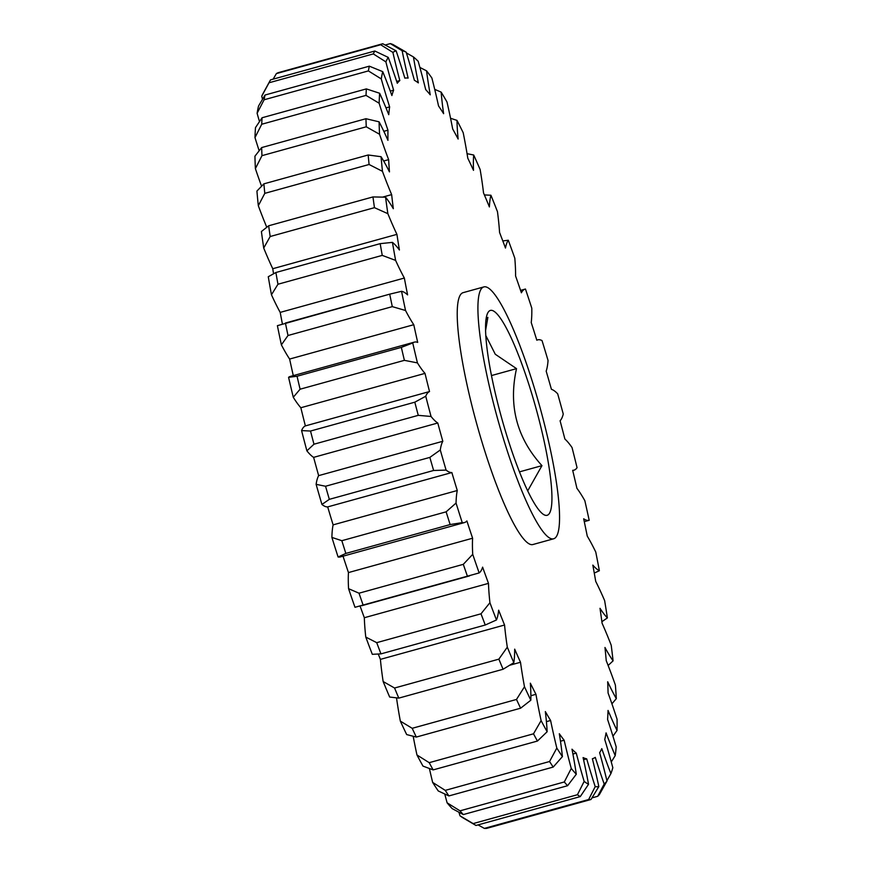 <?xml version="1.0" encoding="UTF-8"?>
<svg xmlns="http://www.w3.org/2000/svg" width="872" height="872" viewBox="0 0 872 872"><rect width="100%" height="100%" fill="white"/><g stroke="black" fill="none" stroke-linecap="round" stroke-linejoin="round"><path stroke-width="1.31" d="M485.835 335.6L495.274 354.25L516.518 368.638C508.311 405.6 516.791 437.929 541.959 465.648L527.68 490.903M486.02 319.544L487.884 317.343L485.606 330.379M491.852 310.367A106.286 17.854 -105.5 0 1 538.144 416.26A106.286 17.854 -105.5 0 1 545.621 515.341A106.286 17.854 -105.5 0 1 543.736 514.6A106.286 17.854 -105.5 0 1 501.531 417.612A106.286 17.854 -105.5 0 1 487.873 312.732A106.286 17.854 -105.5 0 1 491.852 310.367M551.791 538.863A130.68 21.953 74.5 0 0 553.589 538.798A130.68 21.953 74.5 0 0 541.261 412.02A130.68 21.953 74.5 0 0 485.682 286.844A130.68 21.953 74.5 0 0 483.884 286.91A130.68 21.953 74.5 0 0 496.212 413.688A130.68 21.953 74.5 0 0 551.791 538.863M553.589 538.798L532.901 544.531A130.68 21.953 -105.5 0 1 531.103 544.597A130.68 21.953 -105.5 0 1 475.513 419.41A130.68 21.953 -105.5 0 1 463.196 292.632L483.884 286.91M594.268 573.057L599.369 570.724A149.842 25.168 -105.5 0 1 592.84 565.111A353.007 59.296 -105.5 0 1 595.718 581.395A149.842 25.168 -105.5 0 1 604.634 600.601A381.587 64.092 74.5 0 1 607.392 617.921A149.842 25.168 -105.5 0 1 600.001 608.318A353.007 59.296 -105.5 0 1 602.083 623.218A149.842 25.168 -105.5 0 1 611.218 645.258A381.587 64.092 74.5 0 1 613.081 660.856A149.842 25.168 -105.5 0 1 604.972 647.482A353.007 59.296 -105.5 0 1 606.236 660.682A149.842 25.168 -105.5 0 1 615.392 685.076A381.587 64.092 74.5 0 1 616.319 698.636A149.842 25.168 -105.5 0 1 607.675 681.762A353.007 59.296 -105.5 0 1 608.078 692.978A149.842 25.168 -105.5 0 1 617.06 719.226A381.587 64.092 74.5 0 1 617.038 730.453A149.842 25.168 -105.5 0 1 608.046 710.429A353.007 59.296 -105.5 0 1 607.588 719.433A149.842 25.168 -105.5 0 1 616.199 746.955A381.587 64.092 74.5 0 1 615.218 755.61A149.842 25.168 -105.5 0 1 606.062 732.883A353.007 59.296 -105.5 0 1 604.754 739.478A149.842 25.168 -105.5 0 1 612.82 767.698A381.587 64.092 74.5 0 1 610.901 773.595A149.842 25.168 -105.5 0 1 601.778 748.645A353.007 59.296 -105.5 0 1 599.642 752.678A149.842 25.168 -105.5 0 1 606.988 780.996L599.533 794.327A392.04 65.847 -105.5 0 1 597.712 796.289L604.187 784.004A149.842 25.168 -105.5 0 1 595.282 757.365A353.007 59.296 -105.5 0 1 592.371 758.749A149.842 25.168 -105.5 0 1 598.835 786.566L590.998 799.493L486.707 828.356A392.04 65.847 74.5 0 1 484.342 828.4L588.644 799.537L595.205 786.631A149.842 25.168 -105.5 0 1 586.714 758.858L583.564 759.73M338.085 556.99A149.842 25.168 74.5 0 0 338.227 557.012A149.842 25.168 74.5 0 0 340.287 556.936L464.438 522.579A149.842 25.168 -105.5 0 1 462.389 522.655A149.842 25.168 -105.5 0 1 462.236 522.622L450.148 524.562L345.857 553.426L338.085 556.99A381.587 64.092 -105.5 0 1 331.894 537.414L341.835 540.695L446.126 511.831L456.056 503.057A149.842 25.168 -105.5 0 1 457.277 490.511L333.115 524.868A149.842 25.168 74.5 0 0 331.894 537.414M457.277 490.511A353.007 59.296 -105.5 0 1 451.849 472.548A149.842 25.168 -105.5 0 1 450.65 472.471A149.842 25.168 -105.5 0 1 446.093 470.095L433.624 470.477L329.333 499.34L321.932 504.452A149.842 25.168 74.5 0 0 326.499 506.839A149.842 25.168 74.5 0 0 327.687 506.905A353.007 59.296 74.5 0 0 333.115 524.868M584.273 521.652L589.189 520.29A149.842 25.168 -105.5 0 1 587.161 520.355A149.842 25.168 -105.5 0 1 583.673 518.786A353.007 59.296 -105.5 0 1 587.259 536.106A149.842 25.168 -105.5 0 1 595.772 552.063A381.587 64.092 74.5 0 1 599.369 570.724M541.959 465.648L519.44 471.872M516.518 368.638L491.492 375.56M396.673 81.412L399.823 80.551A149.842 25.168 -105.5 0 1 392.891 52.407L380.672 44.745A392.04 65.847 -105.5 0 1 382.764 43.742L396.128 50.859A149.842 25.168 -105.5 0 1 404.837 78.142A353.007 59.296 -105.5 0 1 408.118 78.088A149.842 25.168 -105.5 0 1 402.145 50.75L390.318 43.6L385.195 45.017M390.318 43.6A392.04 65.847 -105.5 0 1 392.934 44.516L406.167 52.157A149.842 25.168 -105.5 0 1 414.374 80.279A353.007 59.296 -105.5 0 1 418.342 82.884A149.842 25.168 -105.5 0 1 413.437 56.931L406.417 52.952M380.672 44.745L276.37 73.608L273.143 79.156M276.37 73.608A392.04 65.847 74.5 0 1 278.473 72.605L382.764 43.742M390.285 91.135L393.61 90.208A149.842 25.168 -105.5 0 1 385.882 61.868L373.303 53.911L269.012 82.775L261.731 96.225A149.842 25.168 74.5 0 0 262.516 99.277M373.303 53.911A392.04 65.847 -105.5 0 1 374.84 51.012L388.247 57.399A149.842 25.168 -105.5 0 1 397.283 83.265A353.007 59.296 -105.5 0 1 399.823 80.551M261.731 96.225A381.587 64.092 -105.5 0 1 263.082 93.468L269.971 80.867A392.04 65.847 74.5 0 1 270.549 79.864L374.84 51.012M269.971 80.867A392.04 65.847 74.5 0 0 269.012 82.775M385.991 107.888L389.631 106.875A149.842 25.168 -105.5 0 1 381.271 78.927L368.387 70.915L264.096 99.779L257.109 113.284A149.842 25.168 74.5 0 0 259.485 121.568M368.387 70.915A392.04 65.847 -105.5 0 1 369.325 66.174L382.721 71.635A149.842 25.168 -105.5 0 1 391.888 95.539A353.007 59.296 -105.5 0 1 393.61 90.208M257.109 113.284A381.587 64.092 -105.5 0 1 258.559 105.992L265.034 95.026L369.325 66.174M265.034 95.026A392.04 65.847 74.5 0 0 264.096 99.779M383.833 131.334L387.964 130.19A149.842 25.168 -105.5 0 1 379.135 103.223L366.022 95.386L261.72 124.249L254.984 137.591A149.842 25.168 74.5 0 0 259.148 150.725M366.022 95.386A392.04 65.847 -105.5 0 1 366.349 88.9L379.647 93.26A149.842 25.168 -105.5 0 1 388.748 114.69A353.007 59.296 -105.5 0 1 389.631 106.875M254.984 137.591A381.587 64.092 -105.5 0 1 255.485 127.617L262.058 117.764L366.349 88.9M262.058 117.764A392.04 65.847 74.5 0 0 261.72 124.249M383.658 161.015L388.64 159.641A149.842 25.168 -105.5 0 1 379.549 134.255L366.251 126.8L261.96 155.663L255.387 168.612A149.842 25.168 74.5 0 0 261.556 186.183M366.251 126.8A392.04 65.847 -105.5 0 1 365.957 118.712L379.091 121.829A149.842 25.168 -105.5 0 1 387.931 140.327A353.007 59.296 -105.5 0 1 387.964 130.19M255.387 168.612A381.587 64.092 -105.5 0 1 254.94 156.186L261.665 147.575L365.957 118.712M261.665 147.575A392.04 65.847 74.5 0 0 261.96 155.663M382.775 197.072L391.648 194.62A149.842 25.168 -105.5 0 1 382.47 171.337L369.085 164.492L264.794 193.355L258.319 205.694A149.842 25.168 74.5 0 0 266.756 227.221M369.085 164.492A392.04 65.847 -105.5 0 1 368.18 154.987L381.075 156.709A149.842 25.168 -105.5 0 1 389.468 171.882A353.007 59.296 -105.5 0 1 388.64 159.641M258.319 205.694A381.587 64.092 -105.5 0 1 256.924 191.066L263.889 183.839L368.18 154.987M263.889 183.839A392.04 65.847 74.5 0 0 264.794 193.355M374.459 207.667L270.167 236.519L263.715 248.04A149.842 25.168 74.5 0 0 272.762 268.718L396.923 234.361A149.842 25.168 -105.5 0 1 387.866 213.684L374.459 207.667A392.04 65.847 -105.5 0 1 372.954 196.93L385.555 197.181A149.842 25.168 -105.5 0 1 393.327 208.702A353.007 59.296 -105.5 0 1 391.648 194.62M263.715 248.04A381.587 64.092 -105.5 0 1 261.404 231.538L268.663 225.783L372.954 196.93M268.663 225.783A392.04 65.847 74.5 0 0 270.167 236.519M382.252 255.387L277.961 284.239L271.454 294.769A149.842 25.168 74.5 0 0 280.195 312.394L404.346 278.037A149.842 25.168 -105.5 0 1 395.615 260.401L382.252 255.387A392.04 65.847 -105.5 0 1 380.181 243.648L392.433 242.372A149.842 25.168 -105.5 0 1 399.409 249.992A353.007 59.296 -105.5 0 1 396.923 234.361M271.454 294.769A381.587 64.092 -105.5 0 1 268.271 276.729L275.89 272.511L380.181 243.648M275.89 272.511A392.04 65.847 74.5 0 0 277.961 284.239M392.302 306.639L288 335.502L281.383 344.854A149.842 25.168 74.5 0 0 289.624 359.057L413.775 324.7A149.842 25.168 -105.5 0 1 405.535 310.497L392.302 306.639A392.04 65.847 -105.5 0 1 389.708 294.158L401.556 291.313A149.842 25.168 -105.5 0 1 407.595 294.878A353.007 59.296 -105.5 0 1 404.346 278.037M281.383 344.854A381.587 64.092 -105.5 0 1 277.394 325.67L389.708 294.158L285.417 323.022A392.04 65.847 74.5 0 0 288 335.502M404.39 360.343L300.099 389.206L293.275 397.251A149.842 25.168 74.5 0 0 300.84 407.736L425.002 373.38A149.842 25.168 -105.5 0 1 417.437 362.894L404.39 360.343A392.04 65.847 -105.5 0 1 401.338 347.383L412.739 342.969A149.842 25.168 -105.5 0 1 414.374 342.118A149.842 25.168 -105.5 0 1 417.699 342.402A353.007 59.296 -105.5 0 1 413.775 324.7M414.374 342.118L290.213 376.475A149.842 25.168 74.5 0 0 288.578 377.325L297.047 376.246L401.338 347.383M297.047 376.246A392.04 65.847 74.5 0 0 300.099 389.206M418.266 415.345L313.975 444.208L306.89 450.835A149.842 25.168 74.5 0 0 313.626 457.364L437.777 423.007A149.842 25.168 -105.5 0 1 431.051 416.467L418.266 415.345A392.04 65.847 -105.5 0 1 414.81 402.188L425.743 396.237A149.842 25.168 -105.5 0 1 429.525 391.55L305.374 425.907A149.842 25.168 74.5 0 0 301.581 430.594L310.519 431.041L414.81 402.188M310.519 431.041A392.04 65.847 74.5 0 0 313.975 444.208M433.624 470.477A392.04 65.847 -105.5 0 1 429.852 457.397L440.284 449.985A149.842 25.168 -105.5 0 1 442.813 441.276L318.651 475.632A149.842 25.168 74.5 0 0 316.122 484.342L325.55 486.249L429.852 457.397M325.55 486.249A392.04 65.847 74.5 0 0 329.333 499.34M450.148 524.562A392.04 65.847 -105.5 0 1 446.126 511.831M341.835 540.695A392.04 65.847 74.5 0 0 345.857 553.426M586.714 758.858A353.007 59.296 -105.5 0 1 583.085 757.583A149.842 25.168 -105.5 0 1 588.535 784.299L580.272 796.605A392.04 65.847 -105.5 0 1 577.428 794.73L584.153 781.41A149.842 25.168 -105.5 0 1 576.261 753.103A353.007 59.296 -105.5 0 1 571.988 749.19A149.842 25.168 -105.5 0 1 576.305 774.227L567.585 785.716A392.04 65.847 -105.5 0 1 564.304 781.966L571.258 768.461A149.842 25.168 -105.5 0 1 564.14 740.219A353.007 59.296 -105.5 0 1 559.323 733.744A149.842 25.168 -105.5 0 1 562.418 756.591L553.208 767.066A392.04 65.847 -105.5 0 1 549.556 761.518L556.816 748.056A149.842 25.168 -105.5 0 1 550.603 720.479A353.007 59.296 -105.5 0 1 545.338 711.585A149.842 25.168 -105.5 0 1 547.147 731.739L537.435 741.047A392.04 65.847 -105.5 0 1 533.5 733.81L541.109 720.621A149.842 25.168 -105.5 0 1 535.953 694.308A353.007 59.296 -105.5 0 1 530.35 683.179A149.842 25.168 -105.5 0 1 530.83 700.216L520.606 708.206A392.04 65.847 -105.5 0 1 516.486 699.453L524.486 686.755A149.842 25.168 -105.5 0 1 520.497 662.262A353.007 59.296 -105.5 0 1 514.676 649.139A149.842 25.168 -105.5 0 1 513.815 662.687L503.09 669.249A392.04 65.847 -105.5 0 1 498.86 659.156L507.308 647.166A149.842 25.168 -105.5 0 1 504.561 625.017A353.007 59.296 -105.5 0 1 498.653 610.182A149.842 25.168 -105.5 0 1 496.473 619.959L485.257 625.017A392.04 65.847 -105.5 0 1 481.006 613.801L489.922 602.716A149.842 25.168 -105.5 0 1 488.483 583.368A353.007 59.296 -105.5 0 1 482.608 567.138A149.842 25.168 -105.5 0 1 479.153 572.937L354.991 607.293A381.587 64.092 -105.5 0 1 348.56 588.687L359.013 593.2L463.305 564.337L472.722 554.33A149.842 25.168 -105.5 0 1 472.602 538.22L348.451 572.577A149.842 25.168 74.5 0 0 348.56 588.687M467.49 576.447A392.04 65.847 -105.5 0 1 463.305 564.337M359.013 593.2A392.04 65.847 74.5 0 0 363.199 605.299M485.257 625.017L380.966 653.88L372.311 654.316A381.587 64.092 -105.5 0 1 365.771 637.072L376.715 642.664L481.006 613.801M376.715 642.664A392.04 65.847 74.5 0 0 380.966 653.88M503.09 669.249L398.798 698.112L389.664 697.044A381.587 64.092 -105.5 0 1 383.146 681.523L394.569 688.019L498.86 659.156M394.569 688.019A392.04 65.847 74.5 0 0 398.798 698.112M520.606 708.206L416.315 737.069L406.679 734.573A381.587 64.092 -105.5 0 1 400.335 721.111L412.194 728.305L516.486 699.453M412.194 728.305A392.04 65.847 74.5 0 0 416.315 737.069M537.435 741.047L433.144 769.9L422.985 766.096A381.587 64.092 -105.5 0 1 416.958 754.978L429.209 762.673L533.5 733.81M429.209 762.673A392.04 65.847 74.5 0 0 433.144 769.9M553.208 767.066L448.906 795.929L438.256 790.948A381.587 64.092 -105.5 0 1 432.654 782.413L445.265 790.37L549.556 761.518M445.265 790.37A392.04 65.847 74.5 0 0 448.906 795.929M567.585 785.716L463.294 814.579L452.154 808.595A381.587 64.092 -105.5 0 1 447.107 802.818L460.013 810.829L564.304 781.966M460.013 810.829A392.04 65.847 74.5 0 0 463.294 814.579M580.272 796.605L475.981 825.468L463.642 818.241A381.587 64.092 -105.5 0 1 459.991 815.778L473.125 823.593L577.428 794.73M473.125 823.593A392.04 65.847 74.5 0 0 475.981 825.468M590.998 799.493A392.04 65.847 -105.5 0 1 588.644 799.537M592.001 797.869L597.712 796.289M413.437 56.931A381.587 64.092 74.5 0 1 418.168 61.269A149.842 25.168 -105.5 0 1 425.7 89.62A353.007 59.296 -105.5 0 1 430.256 94.83A149.842 25.168 -105.5 0 1 426.539 70.828A381.587 64.092 74.5 0 1 431.88 77.99A149.842 25.168 -105.5 0 1 438.551 105.981A353.007 59.296 -105.5 0 1 443.619 113.676A149.842 25.168 -105.5 0 1 441.156 92.127A381.587 64.092 74.5 0 1 446.987 101.98A149.842 25.168 -105.5 0 1 452.688 128.991A353.007 59.296 -105.5 0 1 458.138 139.03A149.842 25.168 -105.5 0 1 456.993 120.391A381.587 64.092 74.5 0 1 463.196 132.708A149.842 25.168 -105.5 0 1 467.784 158.181A353.007 59.296 -105.5 0 1 473.507 170.334A149.842 25.168 -105.5 0 1 473.703 155.009A381.587 64.092 74.5 0 1 480.145 169.539A149.842 25.168 -105.5 0 1 483.524 192.919A353.007 59.296 -105.5 0 1 489.399 206.936A149.842 25.168 -105.5 0 1 490.925 195.241A381.587 64.092 74.5 0 1 497.465 211.667A149.842 25.168 -105.5 0 1 499.569 232.475A353.007 59.296 -105.5 0 1 505.477 248.04A149.842 25.168 -105.5 0 1 508.3 240.236A381.587 64.092 74.5 0 1 514.807 258.21A149.842 25.168 -105.5 0 1 515.592 275.988A353.007 59.296 -105.5 0 1 521.402 292.785A149.842 25.168 -105.5 0 1 525.173 289.101A149.842 25.168 -105.5 0 1 525.467 289.035A381.587 64.092 74.5 0 1 531.789 308.176A149.842 25.168 -105.5 0 1 531.233 322.542A353.007 59.296 -105.5 0 1 536.825 340.211A149.842 25.168 -105.5 0 1 537.719 339.851A149.842 25.168 -105.5 0 1 542.035 340.592A381.587 64.092 74.5 0 1 548.052 360.485A149.842 25.168 -105.5 0 1 546.177 371.145A353.007 59.296 -105.5 0 1 551.42 389.304A149.842 25.168 -105.5 0 1 557.677 393.806A381.587 64.092 74.5 0 1 563.258 414.037A149.842 25.168 -105.5 0 1 560.086 420.762A353.007 59.296 -105.5 0 1 564.882 439.03A149.842 25.168 -105.5 0 1 572.043 447.554A381.587 64.092 74.5 0 1 577.057 467.686A149.842 25.168 -105.5 0 1 573.972 470.172A149.842 25.168 -105.5 0 1 572.675 470.324A353.007 59.296 -105.5 0 1 576.915 488.309A149.842 25.168 -105.5 0 1 584.84 500.692A381.587 64.092 74.5 0 1 589.189 520.29M508.3 240.236L502.806 240.934M490.925 195.241L484.385 194.936M473.703 155.009L467.054 153.679M456.993 120.391L450.552 118.276M441.156 92.127L434.714 89.358M426.539 70.828L419.901 67.449M451.849 472.548L327.687 506.905M472.602 538.22A353.007 59.296 -105.5 0 1 466.891 520.933A149.842 25.168 -105.5 0 1 464.438 522.579M488.483 583.368L364.322 617.725A149.842 25.168 74.5 0 0 365.771 637.072M504.561 625.017L380.399 659.374A149.842 25.168 74.5 0 0 383.146 681.523M520.497 662.262L509.88 665.194M396.52 697.905A149.842 25.168 74.5 0 0 400.335 721.111M535.953 694.308L530.874 695.714M413.186 736.306A149.842 25.168 74.5 0 0 416.958 754.978M550.603 720.479L546.417 721.645M429.406 768.548A149.842 25.168 74.5 0 0 432.654 782.413M564.14 740.219L560.467 741.233M444.775 794.021A149.842 25.168 74.5 0 0 447.107 802.818M576.261 753.103L572.915 754.029M458.955 812.268A149.842 25.168 74.5 0 0 459.991 815.778M478.041 824.901L484.342 828.4M606.912 780.691L610.901 773.595M611.261 761.986L615.218 755.61M612.951 736.197L617.038 730.453M611.926 703.813L616.319 698.636M608.133 665.467L613.081 660.856M601.876 621.692L607.392 617.921M595.205 786.631A381.587 64.092 74.5 0 0 598.835 786.566M604.187 784.004A381.587 64.092 74.5 0 0 606.988 780.996M406.167 52.157A381.587 64.092 74.5 0 0 402.145 50.75M396.128 50.859A381.587 64.092 74.5 0 0 392.891 52.407M388.247 57.399A381.587 64.092 74.5 0 0 385.882 61.868M382.721 71.635A381.587 64.092 74.5 0 0 381.271 78.927M379.647 93.26A381.587 64.092 74.5 0 0 379.135 103.223M379.091 121.829A381.587 64.092 74.5 0 0 379.549 134.255M381.075 156.709A381.587 64.092 74.5 0 0 382.47 171.337M385.555 197.181A381.587 64.092 74.5 0 0 387.866 213.684M392.433 242.372A381.587 64.092 74.5 0 0 395.615 260.401M401.556 291.313A381.587 64.092 74.5 0 0 405.535 310.497M412.739 342.969A381.587 64.092 74.5 0 0 417.437 362.894M429.525 391.55A353.007 59.296 -105.5 0 1 425.002 373.38M425.743 396.237A381.587 64.092 74.5 0 0 431.051 416.467M442.813 441.276A353.007 59.296 -105.5 0 1 437.777 423.007M440.284 449.985A381.587 64.092 74.5 0 0 446.093 470.095M456.056 503.057A381.587 64.092 74.5 0 0 462.236 522.622M472.722 554.33A381.587 64.092 74.5 0 0 479.153 572.937M489.922 602.716A381.587 64.092 74.5 0 0 496.473 619.959M507.308 647.166A381.587 64.092 74.5 0 0 513.815 662.687M524.486 686.755A381.587 64.092 74.5 0 0 530.83 700.216M541.109 720.621A381.587 64.092 74.5 0 0 547.147 731.739M556.816 748.056A381.587 64.092 74.5 0 0 562.418 756.591M571.258 768.461A381.587 64.092 74.5 0 0 576.305 774.227M584.153 781.41A381.587 64.092 74.5 0 0 588.535 784.299M378.274 654.098A353.007 59.296 74.5 0 0 380.399 659.374M360.114 606.149A353.007 59.296 74.5 0 0 364.322 617.725M343.023 556.183A353.007 59.296 74.5 0 0 348.451 572.577M321.932 504.452A381.587 64.092 -105.5 0 1 316.122 484.342M313.626 457.364A353.007 59.296 74.5 0 0 318.651 475.632M306.89 450.835A381.587 64.092 -105.5 0 1 301.581 430.594M300.84 407.736A353.007 59.296 74.5 0 0 305.374 425.907M293.275 397.251A381.587 64.092 -105.5 0 1 288.578 377.325M289.624 359.057A353.007 59.296 74.5 0 0 293.286 375.625M280.195 312.394A353.007 59.296 74.5 0 0 282.386 323.926M272.762 268.718A353.007 59.296 74.5 0 0 273.536 273.721M536.792 340.102L537.719 339.851M520.573 290.376L525.173 289.101M361.76 605.713L469.572 575.88M572.719 470.52L573.972 470.172"/></g></svg>
